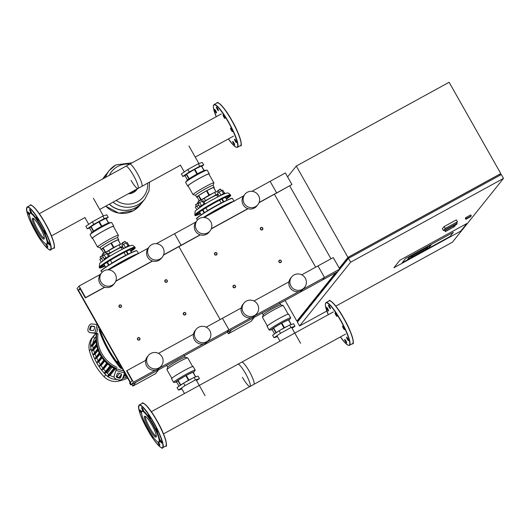 <?xml version="1.0" encoding="UTF-8"?>
<svg xmlns="http://www.w3.org/2000/svg" width="530" height="530" viewBox="0 0 530 530"><rect width="100%" height="100%" fill="white"/><g stroke="black" fill="none" stroke-linecap="round" stroke-linejoin="round"><path stroke-width="0.79" d="M465.837 219.314L466.506 218.473L471.283 215.856L470.613 216.697L465.837 219.314L465.294 218.353L465.963 217.512L470.739 214.895L471.283 215.856M465.963 217.512L466.506 218.473M449.97 236.546L453.349 232.332L405.589 258.514L402.21 262.728L449.97 236.546L402.21 262.728L405.589 258.514L453.349 232.332L449.97 236.546M466.811 223.547L460.762 231.1L393.896 267.756L399.945 260.197L466.811 223.547L460.762 231.1L393.896 267.756L399.945 260.197L466.811 223.547M426.392 248.861L427.882 246.993L412.221 255.579L410.73 257.447L426.392 248.861L410.73 257.447L412.221 255.579L427.882 246.993L426.392 248.861M431.022 245.092L428.989 247.623L407.59 259.356L409.624 256.818L431.022 245.092L409.624 256.818L407.59 259.356L428.989 247.623L431.022 245.092M326.838 311.037L299.582 325.976L350.668 262.171L503.5 178.398L452.415 242.197L335.821 306.108M503.5 178.398L501.327 174.549L348.488 258.329L297.403 322.127L299.582 325.976M348.488 258.329L350.668 262.171M339.492 268.597L348.767 257.01L499.691 174.284L500.194 175.172M348.767 257.01L349.27 257.898M336.557 272.261L297.953 320.478L298.271 321.048M339.266 268.2L347.945 257.368L296.283 166.049L449.115 82.276L500.784 173.588L499.916 174.675M297.993 320.551L296.86 321.167L335.603 272.784M285.14 300.444L296.86 321.167M296.283 166.049L287.604 176.887M347.945 257.368L500.784 173.588M445.438 231.504A7.089 0.523 -29.5 0 1 445.644 231.292L454.892 226.317L445.379 231.63A7.089 0.523 -29.5 0 1 445.438 231.504M454.892 226.317L454.349 225.356L453.051 225.972L445.101 230.331L445.644 231.292M445.101 230.331A7.089 0.523 -29.5 0 1 451.792 226.158A7.089 0.523 -29.5 0 1 457.178 223.7A7.089 0.523 -29.5 0 1 457.118 223.839A7.089 0.523 -29.5 0 1 454.541 225.694M445.379 231.63L444.836 230.669A7.089 0.523 -29.5 0 1 444.836 230.669A7.089 0.523 -29.5 0 1 444.836 230.682L444.292 229.715A7.089 0.523 -29.5 0 1 444.352 229.583A7.089 0.523 -29.5 0 1 450.765 225.462A7.089 0.523 -29.5 0 1 456.628 222.739L457.178 223.7M453.051 225.972L453.594 226.933M444.504 230.093L443.491 230.656L442.404 228.735L444.12 226.582L456.35 219.884L457.436 221.805L456.655 222.779M443.491 230.656L445.207 228.503L457.436 221.805M444.12 226.582L445.207 228.503M121.377 305.558A1.332 1.305 38.7 0 0 119.19 305.353A1.332 1.305 38.7 0 0 119.084 306.81A1.332 1.305 38.7 0 0 121.264 307.016A1.332 1.305 38.7 0 0 121.377 305.558M119.303 306.671A1.106 1.086 -141.3 0 1 119.714 305.187A1.106 1.086 -141.3 0 1 121.211 305.625A1.106 1.086 -141.3 0 1 120.8 307.108A1.106 1.086 -141.3 0 1 119.303 306.671M216.896 253.194A1.332 1.305 38.7 0 0 214.71 252.995A1.332 1.305 38.7 0 0 214.604 254.453A1.332 1.305 38.7 0 0 216.79 254.652A1.332 1.305 38.7 0 0 216.896 253.194M214.822 254.314A1.106 1.086 -141.3 0 1 215.233 252.83A1.106 1.086 -141.3 0 1 216.73 253.267A1.106 1.086 -141.3 0 1 216.319 254.751A1.106 1.086 -141.3 0 1 214.822 254.314M167.222 280.423A1.332 1.305 38.7 0 0 165.042 280.218A1.332 1.305 38.7 0 0 164.929 281.682A1.332 1.305 38.7 0 0 167.116 281.88A1.332 1.305 38.7 0 0 167.222 280.423M165.148 281.543A1.106 1.086 -141.3 0 1 165.559 280.059A1.106 1.086 -141.3 0 1 167.063 280.496A1.106 1.086 -141.3 0 1 166.652 281.98A1.106 1.086 -141.3 0 1 165.148 281.543M262.748 228.066A1.332 1.305 38.7 0 0 260.561 227.86A1.332 1.305 38.7 0 0 260.455 229.318A1.332 1.305 38.7 0 0 262.635 229.523A1.332 1.305 38.7 0 0 262.748 228.066M260.674 229.179A1.106 1.086 -141.3 0 1 261.085 227.695A1.106 1.086 -141.3 0 1 262.582 228.132A1.106 1.086 -141.3 0 1 262.171 229.623A1.106 1.086 -141.3 0 1 260.674 229.179M139.867 338.239A1.332 1.305 38.7 0 0 137.681 338.034A1.332 1.305 38.7 0 0 137.575 339.492A1.332 1.305 38.7 0 0 139.754 339.697A1.332 1.305 38.7 0 0 139.867 338.239M137.787 339.352A1.106 1.086 -141.3 0 1 138.204 337.868A1.106 1.086 -141.3 0 1 139.701 338.306A1.106 1.086 -141.3 0 1 139.291 339.79A1.106 1.086 -141.3 0 1 137.787 339.352M235.386 285.875A1.332 1.305 38.7 0 0 233.2 285.677A1.332 1.305 38.7 0 0 233.094 287.134A1.332 1.305 38.7 0 0 235.28 287.333A1.332 1.305 38.7 0 0 235.386 285.875M233.313 286.995A1.106 1.086 -141.3 0 1 233.723 285.511A1.106 1.086 -141.3 0 1 235.221 285.948A1.106 1.086 -141.3 0 1 234.81 287.432A1.106 1.086 -141.3 0 1 233.313 286.995M185.712 313.104A1.332 1.305 38.7 0 0 183.532 312.899A1.332 1.305 38.7 0 0 183.42 314.363A1.332 1.305 38.7 0 0 185.606 314.562A1.332 1.305 38.7 0 0 185.712 313.104M183.638 314.224A1.106 1.086 -141.3 0 1 184.049 312.74A1.106 1.086 -141.3 0 1 185.553 313.177A1.106 1.086 -141.3 0 1 185.142 314.661A1.106 1.086 -141.3 0 1 183.638 314.224M281.238 260.747A1.332 1.305 38.7 0 0 279.052 260.541A1.332 1.305 38.7 0 0 278.946 261.999A1.332 1.305 38.7 0 0 281.125 262.204A1.332 1.305 38.7 0 0 281.238 260.747M279.164 261.86A1.106 1.086 -141.3 0 1 279.575 260.376A1.106 1.086 -141.3 0 1 281.072 260.813A1.106 1.086 -141.3 0 1 280.661 262.297A1.106 1.086 -141.3 0 1 279.164 261.86M131.427 384.7L77.042 288.585L79.063 286.061L85.588 297.595L85.317 297.933L79.878 288.32L78.4 290.168L130.605 382.441L132.083 380.6L126.65 370.987L126.915 370.649L133.441 382.183L131.427 384.7L226.946 332.343L228.967 329.826L226.946 332.343L322.472 279.979L324.486 277.462L339.77 269.088L337.749 271.605L322.472 279.979L324.486 277.462L317.96 265.927L301.729 274.825M315.681 267.18L274.434 194.272L315.681 267.18M259.004 202.725L291.911 184.5L276.362 193.211L276.627 192.88L270.101 181.346L251.929 191.303M339.77 269.088L333.244 257.553L317.96 265.927L324.486 277.462L303.12 289.175M291.911 184.5L285.385 172.965L270.101 181.346L276.627 192.88L259.104 202.486M330.965 258.799L289.718 185.891M103.913 178.285A22.81 22.379 -141.3 0 1 106.762 173.641L104.397 176.596A22.81 22.379 38.7 0 0 102.78 178.908A22.81 22.379 -141.3 0 1 104.397 176.596L104.39 176.603A22.81 22.379 38.7 0 0 102.78 178.908L104.39 176.603M105.821 206.11A22.81 22.379 38.7 0 0 140.013 205.11A22.81 22.379 -141.3 0 1 105.821 206.11M142.418 202.109A22.81 22.379 -141.3 0 1 142.378 202.155A22.81 22.379 -141.3 0 1 109.259 204.222M113.049 202.142A22.81 22.379 -141.3 0 0 138.31 204.534A22.81 22.379 -141.3 0 0 144.909 198.989A22.81 22.379 -141.3 0 1 144.902 199.002A22.81 22.379 -141.3 0 1 113.036 202.149A22.81 22.379 38.7 0 0 144.902 199.002L142.457 202.056A22.81 22.379 -141.3 0 1 109.379 204.156M105.563 177.378A22.81 22.379 -141.3 0 1 109.299 170.474L109.293 170.488A22.81 22.379 38.7 0 0 105.563 177.384A22.81 22.379 -141.3 0 1 109.293 170.488A22.81 22.379 -141.3 0 1 109.293 170.481L106.841 173.542A22.81 22.379 -141.3 0 0 103.959 178.259M109.359 175.298A20.279 19.895 -141.3 0 1 117.64 166.513A20.279 19.895 -141.3 0 1 129.592 164.207M147.684 183.161A20.279 19.895 -141.3 0 1 137.555 201.718A20.279 19.895 -141.3 0 1 116.196 200.419M44.149 238.964A11.859 2.133 61.3 0 1 44.03 239.07A11.859 2.133 61.3 0 1 36.669 230.08A11.859 2.133 61.3 0 1 32.502 218.373A11.859 2.133 61.3 0 1 32.628 218.267A11.859 2.133 61.3 0 1 39.982 227.257A11.859 2.133 61.3 0 1 44.149 238.964M44.315 238.46A11.859 2.133 61.3 0 1 37.411 229.172A11.859 2.133 61.3 0 1 33.291 218.353M29.554 213.862L29.713 213.279A17.94 3.226 61.3 0 1 29.899 212.888A17.94 3.226 61.3 0 1 31.402 213.034A17.94 3.226 61.3 0 1 37.352 219.99A17.94 3.226 61.3 0 1 44.096 231.908A17.94 3.226 61.3 0 1 47.68 241.806A17.94 3.226 61.3 0 1 47.521 244.032A17.94 3.226 61.3 0 1 46.673 244.211L46.09 244.032A17.497 3.147 61.3 0 1 35.57 230.179A17.497 3.147 61.3 0 1 29.554 213.862A17.497 3.147 61.3 0 1 29.733 213.484A17.497 3.147 61.3 0 1 40.452 226.019A17.497 3.147 61.3 0 1 46.918 243.853A17.497 3.147 61.3 0 1 46.09 244.032M48.919 242.985A1.994 0.358 61.3 0 1 49.635 245.032A1.994 0.358 61.3 0 1 48.435 243.588A1.994 0.358 61.3 0 1 47.68 241.806A1.994 0.358 61.3 0 1 47.72 241.541A1.994 0.358 61.3 0 1 48.919 242.985M46.223 244.072A1.994 0.358 61.3 0 1 47.693 246.609A1.994 0.358 61.3 0 1 47.786 247.351A1.994 0.358 61.3 0 1 46.938 246.483A1.994 0.358 61.3 0 1 45.964 244.588A1.994 0.358 61.3 0 1 45.825 243.926M41.141 239.05A1.994 0.358 61.3 0 1 41.201 239.6A1.994 0.358 61.3 0 1 41.181 239.62A1.994 0.358 61.3 0 1 40.061 238.321A1.994 0.358 61.3 0 1 39.213 236.267M33.589 226.37A1.994 0.358 61.3 0 1 33.251 226.065A1.994 0.358 61.3 0 1 32.098 224.183A1.994 0.358 61.3 0 1 31.773 222.885A1.994 0.358 61.3 0 1 32.032 223.011M29.528 215.332A1.994 0.358 61.3 0 1 28.501 213.935A1.994 0.358 61.3 0 1 27.785 211.881A1.994 0.358 61.3 0 1 28.984 213.332A1.994 0.358 61.3 0 1 29.481 214.339M29.726 210.311A1.994 0.358 61.3 0 1 29.634 209.569A1.994 0.358 61.3 0 1 30.482 210.43A1.994 0.358 61.3 0 1 31.455 212.325A1.994 0.358 61.3 0 1 31.548 213.067A1.994 0.358 61.3 0 1 31.402 213.034A1.994 0.358 61.3 0 1 29.726 210.311M36.219 217.313A1.994 0.358 61.3 0 1 36.239 217.3A1.994 0.358 61.3 0 1 37.478 218.81A1.994 0.358 61.3 0 1 38.18 220.778A1.994 0.358 61.3 0 1 38.16 220.791A1.994 0.358 61.3 0 1 37.352 219.99A1.994 0.358 61.3 0 1 36.219 217.313M44.169 230.848A1.994 0.358 61.3 0 1 45.322 232.736A1.994 0.358 61.3 0 1 45.653 234.035A1.994 0.358 61.3 0 1 45.216 233.723A1.994 0.358 61.3 0 1 44.096 231.908A1.994 0.358 61.3 0 1 43.732 230.537A1.994 0.358 61.3 0 1 44.169 230.848M156.178 436.972A11.859 2.133 -118.7 0 0 152.011 425.265A11.859 2.133 -118.7 0 0 144.657 416.275A11.859 2.133 -118.7 0 0 144.531 416.381A11.859 2.133 -118.7 0 0 148.698 428.088A11.859 2.133 -118.7 0 0 156.059 437.078A11.859 2.133 -118.7 0 0 156.178 436.972M158.119 442.033L158.695 442.219A17.94 3.226 -118.7 0 0 159.55 442.04A17.94 3.226 -118.7 0 0 159.709 439.814L159.709 439.814A1.994 0.358 -118.7 0 0 161.226 442.729A1.994 0.358 -118.7 0 0 161.663 443.04A1.994 0.358 -118.7 0 0 161.332 441.742A1.994 0.358 -118.7 0 0 160.186 439.86A1.994 0.358 -118.7 0 0 159.749 439.549A1.994 0.358 -118.7 0 0 159.709 439.814L159.709 439.814A17.94 3.226 -118.7 0 0 156.118 429.909A1.994 0.358 -118.7 0 0 157.675 432.043A1.994 0.358 -118.7 0 0 157.695 432.023A1.994 0.358 -118.7 0 0 156.999 430.055A1.994 0.358 -118.7 0 0 155.76 428.545A1.994 0.358 -118.7 0 0 155.74 428.565A1.994 0.358 -118.7 0 0 156.118 429.909A17.94 3.226 -118.7 0 0 149.38 417.998A1.994 0.358 -118.7 0 0 150.182 418.799A1.994 0.358 -118.7 0 0 150.089 418.064A1.994 0.358 -118.7 0 0 149.115 416.169A1.994 0.358 -118.7 0 0 148.268 415.308A1.994 0.358 -118.7 0 0 148.36 416.043A1.994 0.358 -118.7 0 0 149.38 417.998A17.94 3.226 -118.7 0 0 143.431 411.042A1.994 0.358 -118.7 0 0 143.577 411.075A1.994 0.358 -118.7 0 0 142.861 409.021A1.994 0.358 -118.7 0 0 141.662 407.577A1.994 0.358 -118.7 0 0 142.378 409.63A1.994 0.358 -118.7 0 0 143.431 411.042A17.94 3.226 -118.7 0 0 141.927 410.896A17.94 3.226 -118.7 0 0 141.742 411.287L141.583 411.87A17.497 3.147 -118.7 0 0 147.598 428.187A17.497 3.147 -118.7 0 0 158.119 442.033A17.497 3.147 -118.7 0 0 158.947 441.861A17.497 3.147 -118.7 0 0 152.481 424.02A17.497 3.147 -118.7 0 0 141.762 411.492A17.497 3.147 -118.7 0 0 141.583 411.87M141.51 412.347A1.994 0.358 -118.7 0 0 140.245 410.2A1.994 0.358 -118.7 0 0 139.807 409.889A1.994 0.358 -118.7 0 0 140.139 411.194A1.994 0.358 -118.7 0 0 141.291 413.075A1.994 0.358 -118.7 0 0 141.556 413.34M144.061 421.019A1.994 0.358 -118.7 0 0 143.796 420.893A1.994 0.358 -118.7 0 0 143.776 420.906A1.994 0.358 -118.7 0 0 144.365 422.675A1.994 0.358 -118.7 0 0 145.618 424.378M151.242 434.275A1.994 0.358 -118.7 0 0 151.381 434.872A1.994 0.358 -118.7 0 0 152.362 436.766A1.994 0.358 -118.7 0 0 153.203 437.628A1.994 0.358 -118.7 0 0 153.17 437.058M157.854 441.934A1.994 0.358 -118.7 0 0 158.616 443.908A1.994 0.358 -118.7 0 0 159.815 445.352A1.994 0.358 -118.7 0 0 159.099 443.305A1.994 0.358 -118.7 0 0 158.251 442.08M145.319 416.361A11.859 2.133 -118.7 0 0 149.44 427.18A11.859 2.133 -118.7 0 0 156.343 436.468M235.764 140.569A1.994 0.358 -118.7 0 0 234.565 139.125A1.994 0.358 -118.7 0 0 235.28 141.172A1.994 0.358 -118.7 0 0 236.479 142.616A1.994 0.358 -118.7 0 0 235.764 140.569M234.532 144.193A1.994 0.358 -118.7 0 0 233.551 142.298A1.994 0.358 -118.7 0 0 232.71 141.437A1.994 0.358 -118.7 0 0 232.802 142.172A1.994 0.358 -118.7 0 0 233.783 144.067A1.994 0.358 -118.7 0 0 234.624 144.935A1.994 0.358 -118.7 0 0 234.532 144.193M215.339 111.519A1.994 0.358 -118.7 0 0 216.538 112.963A1.994 0.358 -118.7 0 0 215.823 110.916A1.994 0.358 -118.7 0 0 214.623 109.465A1.994 0.358 -118.7 0 0 215.339 111.519M216.571 107.895A1.994 0.358 -118.7 0 0 217.545 109.789A1.994 0.358 -118.7 0 0 218.393 110.651A1.994 0.358 -118.7 0 0 218.294 109.909A1.994 0.358 -118.7 0 0 217.32 108.014A1.994 0.358 -118.7 0 0 216.472 107.153A1.994 0.358 -118.7 0 0 216.571 107.895M223.064 114.897A1.994 0.358 -118.7 0 0 223.759 116.865A1.994 0.358 -118.7 0 0 224.998 118.376A1.994 0.358 -118.7 0 0 225.018 118.362A1.994 0.358 -118.7 0 0 224.316 116.395A1.994 0.358 -118.7 0 0 223.084 114.884A1.994 0.358 -118.7 0 0 223.064 114.897M231.014 128.432A1.994 0.358 -118.7 0 0 230.577 128.121A1.994 0.358 -118.7 0 0 230.901 129.426A1.994 0.358 -118.7 0 0 232.054 131.307A1.994 0.358 -118.7 0 0 232.491 131.619A1.994 0.358 -118.7 0 0 232.16 130.32A1.994 0.358 -118.7 0 0 231.014 128.432M99.713 209.456L141.841 186.361A12.66 2.279 -118.7 0 0 137.297 173.343A12.66 2.279 -118.7 0 0 129.678 164.161L39.313 213.696M125.723 166.367A12.66 2.279 61.3 0 1 125.855 166.254A12.66 2.279 61.3 0 1 133.474 175.437A12.66 2.279 61.3 0 1 138.025 188.455A12.66 2.279 61.3 0 1 131.036 180.372M129.062 245.224L123.437 248.669M129.015 246.112L125.689 247.57M122.185 243.25L125.219 241.534M124.921 241.448L122.231 242.932L122.967 244.694M131.089 257.54L129.346 258.501M130.956 257.308L133.739 256.089M133.606 255.857L134.64 255.599M128.77 245.218L127.233 242.501L123.583 244.27L121.94 245.403L123.516 248.192M127.829 245.648L126.233 242.819M125.186 247.099L123.583 244.27M128.048 246.536L126.961 246.98M107.232 257.799L105.576 258.872M109.657 255.857L103.926 258.998L104.35 259.64M108.716 256.878L104.231 259.64M102.787 253.883L105.821 252.167M105.523 252.081L102.84 253.578M111.691 268.173L109.948 269.134M111.558 267.941L114.341 266.723M114.202 266.491L115.242 266.232M109.372 255.851L107.828 253.135L104.185 254.903L102.535 256.036L104.118 258.825M108.431 256.281L106.828 253.453M105.781 257.732L104.185 254.903M100.057 257.295L102.509 255.771M102.409 255.599L100.104 256.977L100.839 258.739M103.264 257.322L99.806 259.442L101.19 261.893M102.8 260.7L101.455 258.315M111.996 263.026A13.29 0.974 -29.5 0 1 127.326 254.579M116.759 265.397L127.518 259.501M104.986 266.073A20.485 1.504 -29.5 0 1 99.58 267.941A20.485 1.504 -29.5 0 1 119.899 254.744A20.485 1.504 -29.5 0 1 135.243 247.768A20.485 1.504 -29.5 0 1 130.857 251.439M127.882 253.373A20.485 1.504 -29.5 0 1 127.445 253.645M108.61 264.238A19.822 1.458 -29.5 0 1 108.153 264.463M104.953 266.007A19.822 1.458 -29.5 0 1 100.163 267.617A19.822 1.458 -29.5 0 1 119.82 254.85A19.822 1.458 -29.5 0 1 134.666 248.093A19.822 1.458 -29.5 0 1 130.817 251.372M128.233 246.463L128.386 246.364C133.48 244.522 132.613 245.423 134.918 247.192A20.485 1.504 -29.5 0 0 119.575 254.168A20.485 1.504 -29.5 0 0 99.415 266.961A20.485 1.504 -29.5 0 0 99.256 267.365L99.686 263.317L107.292 257.752M128.359 246.377L126.438 247.238M127.849 253.32A19.822 1.458 -29.5 0 1 127.419 253.592M108.637 264.284A20.485 1.504 -29.5 0 1 108.18 264.516M108.484 254.287A8.427 0.616 -29.5 0 1 116.428 249.637A8.427 0.616 -29.5 0 1 121.264 247.55L122.245 249.279M116.54 246.106A8.427 0.616 150.5 0 0 110.114 249.623M122.582 246.549L120.449 247.238L119.038 244.734L105.92 252.287M120.449 247.238L109.968 252.976L108.557 250.478M102.986 254.301L102.038 254.95L102.621 255.977M109.968 252.976L108.365 254.075M121.496 247.954L122.854 247.026M122.384 243.654L119.038 244.734M104.874 218.883A8.427 0.616 150.5 0 0 98.335 222.01A8.427 0.616 150.5 0 0 90.955 226.588M90.716 226.787A8.427 0.616 150.5 0 0 90.458 227.045A8.427 0.616 150.5 0 0 90.385 227.198M106.245 218.658L108.206 217.313L106.788 214.816L102.827 216.094L104.244 218.592L93.764 224.336L87.251 228.801L89.749 227.999M102.827 216.094L92.353 221.838L93.764 224.336M92.353 221.838L85.834 226.303L87.251 228.801M108.206 217.313L104.244 218.592M105.178 252.167L102.847 248.047A10.077 0.742 150.5 0 0 101.137 249.55A10.077 0.742 150.5 0 0 101.68 249.504L103.655 252.989M109.339 250.054L113.4 247.609L110.896 243.19A10.077 0.742 150.5 0 0 103.138 247.848L105.51 252.048M113.4 247.609A10.077 0.742 -29.5 0 1 113.632 247.483A10.077 0.742 -29.5 0 1 113.864 247.358L117.316 245.675M101.137 249.55L100.051 247.629A10.077 0.742 -29.5 0 1 110.041 241.137A10.077 0.742 -29.5 0 1 117.594 237.705L118.68 239.626A10.077 0.742 150.5 0 0 118.13 239.673L120.495 244.264M100.104 247.662L97.606 247.06A11.958 0.875 -29.5 0 1 97.54 247.02A11.958 0.875 -29.5 0 1 109.405 239.315A11.958 0.875 -29.5 0 1 118.362 235.24A11.958 0.875 -29.5 0 1 118.362 235.32L117.594 237.771M92.657 238.387A12.402 0.908 -29.5 0 1 92.154 238.394A12.402 0.908 -29.5 0 1 104.45 230.404A12.402 0.908 -29.5 0 1 113.745 226.177A12.402 0.908 -29.5 0 1 113.473 226.608M113.745 226.177L111.678 222.527A12.402 0.908 150.5 0 0 111.452 222.481A12.402 0.908 150.5 0 0 102.389 226.754A12.402 0.908 150.5 0 0 90.16 234.525A12.402 0.908 150.5 0 0 90.087 234.744L92.154 238.394M90.16 234.525L91.451 232.809A10.408 0.762 -29.5 0 1 101.707 226.284A10.408 0.762 -29.5 0 1 109.319 222.699L111.452 222.481M97.54 247.02L92.538 238.175A11.958 0.875 -29.5 0 1 104.397 230.47A11.958 0.875 -29.5 0 1 113.354 226.396L118.362 235.24M108.637 222.885L106.06 218.333A10.077 0.742 150.5 0 0 105.881 218.393L99.289 221.593A10.077 0.742 150.5 0 0 98.825 221.851L91.067 226.515A10.077 0.742 150.5 0 0 90.776 226.714L89.61 228.165L91.962 232.319M90.776 226.714L93.366 231.292M93.658 231.093L91.067 226.515M98.825 221.851L101.422 226.442M101.892 226.191L99.289 221.593M105.881 218.393L108.465 222.951M102.847 248.047L101.68 249.504M106.643 253.559L105.834 252.134L108.067 250.816M110.896 243.19L103.138 247.848M119.687 244.529L120.456 244.151L117.958 239.732L111.366 242.932L113.864 247.358M117.958 239.732A10.077 0.742 150.5 0 0 111.366 242.932M118.356 240.07A10.077 0.742 150.5 0 0 118.68 239.626M224.581 192.867L218.963 196.312M224.535 193.755L221.209 195.212M217.711 190.893L220.745 189.177M220.44 189.091L217.757 190.588M226.615 205.183L224.866 206.137M226.482 204.944L229.258 203.732M229.126 203.494L230.166 203.235M224.289 192.86L222.752 190.137L219.102 191.913L217.459 193.039L219.036 195.835M223.349 193.284L221.752 190.462M220.705 194.742L219.102 191.913M223.567 194.172L222.481 194.623M202.751 205.435L201.102 206.514M205.183 203.5L199.452 206.64L199.87 207.283M204.242 204.514L199.75 207.283M198.306 201.526L201.34 199.81M201.042 199.724L198.359 201.221M207.21 215.816L205.468 216.77M207.078 215.577L209.86 214.365M209.728 214.127L210.761 213.868M204.891 203.494L203.354 200.771L199.704 202.546L198.061 203.672L199.638 206.468M203.951 203.917L202.354 201.095M201.307 205.375L199.704 202.546M195.577 204.938L198.028 203.407M197.928 203.235L195.63 204.633M198.79 204.964L195.331 207.084L196.716 209.535M198.326 208.336L196.974 205.958M207.515 210.668A13.29 0.974 -29.5 0 1 222.845 202.215M212.278 213.04L223.044 207.137M200.512 213.709A20.485 1.504 -29.5 0 1 195.106 215.584A20.485 1.504 -29.5 0 1 215.419 202.387A20.485 1.504 -29.5 0 1 230.762 195.404A20.485 1.504 -29.5 0 1 226.376 199.075M223.402 201.009A20.485 1.504 -29.5 0 1 222.964 201.287M204.13 211.874A19.822 1.458 -29.5 0 1 203.672 212.106M200.472 213.65A19.822 1.458 -29.5 0 1 195.683 215.253A19.822 1.458 -29.5 0 1 215.339 202.486A19.822 1.458 -29.5 0 1 230.186 195.736A19.822 1.458 -29.5 0 1 226.343 199.015M223.759 194.106L221.964 194.881M202.811 205.395L195.212 210.96L194.775 215.008A20.485 1.504 -29.5 0 1 194.934 214.604A20.485 1.504 -29.5 0 1 215.094 201.811A20.485 1.504 -29.5 0 1 230.437 194.828L230.762 195.404M223.375 200.963A19.822 1.458 -29.5 0 1 222.938 201.234M204.163 211.927A20.485 1.504 -29.5 0 1 203.706 212.159M204.004 201.923A8.427 0.616 -29.5 0 1 211.947 197.273A8.427 0.616 -29.5 0 1 216.79 195.192L217.764 196.922M212.06 193.742A8.427 0.616 150.5 0 0 205.64 197.266M218.108 194.185L215.968 194.874L214.557 192.377L201.44 199.929M215.968 194.874L205.494 200.618L204.077 198.121M198.511 201.937L197.564 202.586L198.147 203.619M205.494 200.618L203.891 201.718M217.015 195.596L218.38 194.662M217.903 191.297L214.557 192.377M200.393 166.519A8.427 0.616 150.5 0 0 193.854 169.653A8.427 0.616 150.5 0 0 186.474 174.231M186.242 174.423A8.427 0.616 150.5 0 0 185.977 174.681A8.427 0.616 150.5 0 0 185.911 174.84M201.764 166.301L203.725 164.956L202.314 162.458L198.352 163.73L199.764 166.234L189.283 171.978L182.77 176.444L185.268 175.635M198.352 163.73L187.872 169.474L189.283 171.978M187.872 169.474L181.353 173.946L182.77 176.444M203.725 164.956L199.764 166.234M200.698 199.81L198.372 195.689A10.077 0.742 150.5 0 0 196.656 197.193A10.077 0.742 150.5 0 0 197.206 197.147L199.174 200.631M204.858 197.69L208.919 195.252L206.422 190.827A10.077 0.742 150.5 0 0 198.664 195.49L201.347 199.77M208.919 195.252A10.077 0.742 -29.5 0 1 209.158 195.126A10.077 0.742 -29.5 0 1 209.39 194.994L212.835 193.317M196.656 197.193L195.57 195.272A10.077 0.742 -29.5 0 1 205.567 188.779A10.077 0.742 -29.5 0 1 213.113 185.348L214.2 187.269A10.077 0.742 150.5 0 0 213.656 187.315L216.021 191.906M195.63 195.305L193.132 194.702A11.958 0.875 -29.5 0 1 193.066 194.656A11.958 0.875 -29.5 0 1 204.924 186.957A11.958 0.875 -29.5 0 1 213.881 182.883A11.958 0.875 -29.5 0 1 213.881 182.956L213.113 185.407M188.177 186.023A12.402 0.908 -29.5 0 1 187.673 186.03A12.402 0.908 -29.5 0 1 199.976 178.047A12.402 0.908 -29.5 0 1 209.264 173.82A12.402 0.908 -29.5 0 1 208.999 174.244M209.264 173.82L207.197 170.163A12.402 0.908 150.5 0 0 206.972 170.117A12.402 0.908 150.5 0 0 197.909 174.39A12.402 0.908 150.5 0 0 185.685 182.168A12.402 0.908 150.5 0 0 185.606 182.38L187.673 186.03M185.685 182.168L186.971 180.452A10.408 0.762 -29.5 0 1 197.233 173.926A10.408 0.762 -29.5 0 1 204.838 170.342L206.972 170.117M193.066 194.656L188.057 185.818A11.958 0.875 -29.5 0 1 199.923 178.113A11.958 0.875 -29.5 0 1 208.88 174.039L213.881 182.877M204.156 170.527L201.579 165.976A10.077 0.742 150.5 0 0 201.407 166.029L194.815 169.236A10.077 0.742 150.5 0 0 194.344 169.494L186.586 174.151A10.077 0.742 150.5 0 0 186.302 174.35L185.129 175.808L187.481 179.961M186.302 174.35L188.892 178.935M189.184 178.736L186.586 174.151M194.344 169.494L196.948 174.085M197.412 173.827L194.815 169.236M201.407 166.029L203.984 170.594M198.372 195.689L197.206 197.147M202.162 201.201L201.354 199.777L203.593 198.452M206.422 190.827L198.664 195.49M215.206 192.165L215.982 191.794L213.477 187.368L206.885 190.575L209.39 194.994M213.477 187.368A10.077 0.742 150.5 0 0 206.885 190.575M213.881 187.713A10.077 0.742 150.5 0 0 214.2 187.269M185.162 382.269A8.427 0.616 -29.5 0 1 191.588 378.751M181.923 388.987L178.504 390.093L185.016 385.621L183.605 383.124L194.079 377.38L198.041 376.108L199.459 378.606L196.544 380.6M185.016 385.621L195.497 379.884L194.079 377.38M195.497 379.884L199.459 378.606M178.504 390.093L177.086 387.596L183.605 383.124M192.754 366.733L187.752 357.889A11.958 0.875 150.5 0 0 187.686 357.849L185.189 357.24A10.077 0.742 150.5 0 0 177.696 360.711A10.077 0.742 150.5 0 0 167.699 367.138L166.93 369.589A11.958 0.875 150.5 0 0 166.93 369.668L171.939 378.513M187.686 357.849A11.958 0.875 150.5 0 0 178.796 361.964A11.958 0.875 150.5 0 0 166.93 369.589M195.206 370.165L193.139 366.515A12.402 0.908 150.5 0 0 183.85 370.742A12.402 0.908 150.5 0 0 171.548 378.731L173.615 382.382A12.402 0.908 -29.5 0 1 185.917 374.392A12.402 0.908 -29.5 0 1 195.206 370.165A12.402 0.908 -29.5 0 1 195.133 370.384L193.841 372.1A10.408 0.762 150.5 0 0 186.109 375.465A10.408 0.762 150.5 0 0 175.973 382.209A10.408 0.762 150.5 0 0 176.656 382.017M175.973 382.209L173.84 382.428A12.402 0.908 -29.5 0 1 173.615 382.382M184.387 382.7L188.448 380.255A10.077 0.742 -29.5 0 1 188.912 380.003L192.364 378.321M194.735 377.175L195.504 376.797A10.077 0.742 -29.5 0 1 195.683 376.737L195.544 376.909M180.034 385.575L180.399 385.118A10.077 0.742 -29.5 0 1 180.69 384.919L183.115 383.462M195.683 376.737L193.072 372.126A10.077 0.742 150.5 0 0 192.894 372.179L195.504 376.797M192.894 372.179L186.302 375.386A10.077 0.742 150.5 0 0 185.838 375.644L188.448 380.255M188.912 380.003L186.302 375.386M179.047 386.251L176.623 381.958L177.788 380.5L180.399 385.118M180.69 384.919L178.08 380.301A10.077 0.742 150.5 0 0 177.788 380.5M193.331 372.583A10.408 0.762 150.5 0 0 193.841 372.1M185.838 375.644L178.08 380.301M280.681 329.912A8.427 0.616 -29.5 0 1 287.108 326.387M277.442 336.63L274.023 337.729L280.542 333.264L279.125 330.766L289.605 325.022L293.567 323.744L294.978 326.241L292.063 328.242M280.542 333.264L291.016 327.52L289.605 325.022M291.016 327.52L294.978 326.241M274.023 337.729L272.612 335.232L279.125 330.766M288.274 314.369L283.272 305.532A11.958 0.875 150.5 0 0 283.206 305.485L280.708 304.882A10.077 0.742 150.5 0 0 273.215 308.354A10.077 0.742 150.5 0 0 263.224 314.78L262.456 317.231A11.958 0.875 150.5 0 0 262.456 317.304L267.458 326.149M283.206 305.485A11.958 0.875 150.5 0 0 274.315 309.606A11.958 0.875 150.5 0 0 262.449 317.231M290.725 317.808L288.665 314.151A12.402 0.908 150.5 0 0 279.37 318.378A12.402 0.908 150.5 0 0 267.074 326.367L269.141 330.024A12.402 0.908 -29.5 0 1 281.437 322.035A12.402 0.908 -29.5 0 1 290.725 317.808A12.402 0.908 -29.5 0 1 290.652 318.02L289.367 319.736A10.408 0.762 150.5 0 0 281.635 323.101A10.408 0.762 150.5 0 0 271.499 329.845A10.408 0.762 150.5 0 0 272.175 329.66M271.499 329.845L269.359 330.071A12.402 0.908 -29.5 0 1 269.141 330.018M279.906 330.336L283.967 327.898A10.077 0.742 -29.5 0 1 284.438 327.639L287.883 325.963M290.255 324.81L291.03 324.44A10.077 0.742 -29.5 0 1 291.202 324.38L291.069 324.552M275.554 333.211L275.918 332.754A10.077 0.742 -29.5 0 1 276.209 332.555L278.641 331.098M291.202 324.38L288.592 319.769A10.077 0.742 150.5 0 0 288.419 319.822L291.03 324.44M288.419 319.822L281.827 323.028A10.077 0.742 150.5 0 0 281.357 323.28L283.967 327.898M284.438 327.639L281.827 323.028M274.573 333.887L272.142 329.6L273.308 328.143L275.918 332.754M276.209 332.555L273.599 327.944A10.077 0.742 150.5 0 0 273.308 328.143M288.857 320.226A10.408 0.762 150.5 0 0 289.367 319.736M281.357 323.28L273.599 327.944M329.216 307.214A1.994 0.358 61.3 0 1 328.501 305.161A1.994 0.358 61.3 0 1 329.7 306.605A1.994 0.358 61.3 0 1 330.415 308.659A1.994 0.358 61.3 0 1 329.216 307.214M328.13 310.659A1.994 0.358 61.3 0 1 326.977 308.778A1.994 0.358 61.3 0 1 326.652 307.473A1.994 0.358 61.3 0 1 327.089 307.784A1.994 0.358 61.3 0 1 328.236 309.672A1.994 0.358 61.3 0 1 328.567 310.971A1.994 0.358 61.3 0 1 328.13 310.659M345.938 340.889A1.994 0.358 61.3 0 1 346.653 342.936A1.994 0.358 61.3 0 1 345.454 341.492A1.994 0.358 61.3 0 1 344.738 339.445A1.994 0.358 61.3 0 1 345.938 340.889M347.024 337.444A1.994 0.358 61.3 0 1 348.177 339.326A1.994 0.358 61.3 0 1 348.508 340.624A1.994 0.358 61.3 0 1 348.071 340.313A1.994 0.358 61.3 0 1 346.918 338.431A1.994 0.358 61.3 0 1 346.587 337.133A1.994 0.358 61.3 0 1 347.024 337.444M342.579 326.149A1.994 0.358 61.3 0 1 342.599 326.129A1.994 0.358 61.3 0 1 343.837 327.639A1.994 0.358 61.3 0 1 344.54 329.607A1.994 0.358 61.3 0 1 344.52 329.627A1.994 0.358 61.3 0 1 343.281 328.116A1.994 0.358 61.3 0 1 342.579 326.149M335.205 313.627A1.994 0.358 61.3 0 1 335.112 312.892A1.994 0.358 61.3 0 1 335.954 313.753A1.994 0.358 61.3 0 1 336.928 315.648A1.994 0.358 61.3 0 1 337.027 316.383A1.994 0.358 61.3 0 1 336.179 315.522A1.994 0.358 61.3 0 1 335.205 313.627M151.335 411.704L241.706 362.169A12.66 2.279 61.3 0 1 249.325 371.351A12.66 2.279 61.3 0 1 253.87 384.369L163.505 433.904M242.429 377.281A12.66 2.279 -118.7 0 0 250.047 386.463A12.66 2.279 -118.7 0 0 250.18 386.35A12.66 2.279 -118.7 0 0 245.503 373.445A12.66 2.279 -118.7 0 0 237.884 364.262L333.403 311.905M96.785 333.602L90.319 332.681L94.877 332.959A2.213 0.397 15.5 0 1 96.453 333.297L97.99 333.748L96.785 333.602A33.218 32.588 38.7 0 0 116.573 368.582L114.235 375.77L116.573 368.582M96.573 333.542A33.218 32.588 38.7 0 0 116.461 368.986A33.218 32.588 -141.3 0 1 96.573 333.542M118.667 373.107L120.787 373.729A1.106 0.908 10.1 0 1 121.549 374.895L120.595 377.632A1.106 0.908 10.1 0 1 119.237 378.182L117.117 377.559A1.106 0.908 10.1 0 1 116.355 376.393L117.309 373.657A1.106 0.908 10.1 0 1 118.667 373.107M116.434 376.154A1.106 0.908 -169.9 0 0 117.223 376.936L119.343 377.559A1.106 0.908 -169.9 0 0 120.707 377.002L121.575 374.511M94.645 327.507L94.062 329.607A1.106 0.828 117.3 0 1 92.922 330.561L90.246 330.243A1.106 0.828 117.3 0 1 89.689 329.09L90.272 326.99A1.106 0.828 117.3 0 1 91.412 326.043L94.088 326.361A1.106 0.828 117.3 0 1 94.645 327.507M94.565 326.679L92.061 326.381A1.106 0.828 -62.7 0 0 90.928 327.328L90.345 329.428A1.106 0.828 -62.7 0 0 90.418 330.263M114.235 375.77A3.319 2.723 10.1 0 0 114.142 376.121A3.319 2.723 10.1 0 0 116.514 379.281L118.634 379.904A3.319 2.723 10.1 0 0 122.715 378.248L124.643 372.716M114.347 375.147A3.319 2.723 -169.9 0 0 114.255 375.498L114.142 376.121M97.414 324.585A2.213 0.397 -164.5 0 0 97.202 324.559L91.988 323.943A3.319 2.484 117.3 0 0 88.583 326.791L88 328.892A3.319 2.484 117.3 0 0 89.014 332.144A3.319 2.484 117.3 0 0 89.663 332.343M89.014 332.144L89.669 332.482A3.319 2.484 -62.7 0 0 90.319 332.681M117.004 367.356A32.111 31.502 -141.3 0 1 97.99 333.748M116.348 369.39A33.218 32.588 -141.3 0 1 96.367 333.476M130.095 382.349L129.585 382.978L130.672 384.899L131.334 384.542M131.182 384.27L130.672 384.899M136.005 382.19L132.851 386.132L131.897 384.442M158.702 369.748L155.548 373.69L132.851 386.132M126.942 376.777L126.1 377.102L125.14 375.399L125.736 374.65M120.807 376.717A55.524 54.464 -141.3 0 1 120.052 376.909M116.858 376.764L119.575 373.372M108.816 374.597A13.23 12.978 -141.3 0 1 107.272 373.233A55.524 54.464 -141.3 0 1 106.537 372.464L104.794 373.418L104.377 372.921L110.048 365.839M115.301 368.913L110.074 375.439L107.742 376.505L107.669 376.028L113.917 368.231M114.169 377.022A13.23 12.978 -141.3 0 1 110.074 375.439M127.087 377.035A57.737 56.637 -141.3 0 1 126.504 377.254A57.737 56.637 -141.3 0 1 122.602 378.513M117.216 379.487A15.45 15.151 -141.3 0 1 105.709 374.743A57.737 56.637 -141.3 0 1 104.39 373.345A57.737 56.637 -141.3 0 1 101.535 369.966L106.696 363.11M96.016 336.643L94.499 338.531L93.373 336.537L95.685 333.317M96.069 341.452L92.77 345.58L91.1 346.494L90.61 346.223A15.45 15.151 -141.3 0 1 94.3 335.053M92.876 343.248A13.23 12.978 -141.3 0 1 94.499 338.531M96.798 346.077L93.651 350.012L92.054 350.886L91.571 350.688A57.737 56.637 -141.3 0 1 91.061 348.853A15.45 15.151 -141.3 0 1 90.61 346.223L95.963 339.399M98.103 350.356L95.055 354.159L92.989 354.861A57.737 56.637 -141.3 0 1 91.571 350.688L96.453 344.367M99.872 354.259L96.765 358.141L94.698 358.87L99.209 352.94M102.078 357.829L98.766 361.964L96.692 362.725A57.737 56.637 -141.3 0 1 94.698 358.87A57.737 56.637 -141.3 0 1 92.989 354.861L97.58 348.873M93.207 348.422A55.524 54.464 -141.3 0 1 93.187 348.336A13.23 12.978 -141.3 0 1 92.77 345.58M94.519 352.688A55.524 54.464 -141.3 0 1 93.651 350.012M96.135 356.776A55.524 54.464 -141.3 0 1 95.055 354.159M98.057 360.692A55.524 54.464 -141.3 0 1 96.765 358.141M100.269 364.435A55.524 54.464 -141.3 0 1 98.766 361.964M104.695 361.089L101.058 365.627L98.971 366.422A57.737 56.637 -141.3 0 1 96.692 362.725L101.283 356.657M102.774 368.012A55.524 54.464 -141.3 0 1 101.058 365.627M107.729 364.024L103.648 369.125L101.535 369.966A57.737 56.637 -141.3 0 1 98.971 366.422L103.781 360.042M105.576 371.417A55.524 54.464 -141.3 0 1 103.648 369.125M111.207 366.627L106.537 372.464M127.717 378.142A57.737 56.637 -141.3 0 1 118.912 381.057A15.45 15.151 -141.3 0 1 104.112 376.737A57.737 56.637 -141.3 0 1 89.464 350.847A15.45 15.151 -141.3 0 1 92.233 337.597L93.83 335.603M231.524 329.832L228.37 333.767L227.416 332.085M254.221 317.39L251.068 321.332L228.37 333.767M117.799 360.778A111.843 109.717 38.7 0 0 118.157 361.248M117.395 361.281A111.843 109.717 38.7 0 0 118.76 363.057L118.892 362.884A111.843 109.717 -141.3 0 1 117.534 361.115L117.58 361.182M116.997 361.785A111.843 109.717 38.7 0 0 118.356 363.56L118.488 363.394A111.843 109.717 -141.3 0 1 117.13 361.619L117.176 361.685M121.257 366.733A4.432 4.346 -141.3 0 1 119.621 365.475A111.843 109.717 -141.3 0 1 100.746 332.111A4.432 4.346 -141.3 0 1 100.521 330.077M99.766 328.746L99.706 328.825A2.213 2.173 38.7 0 0 99.355 330.892A117.448 115.215 38.7 0 0 120.184 367.707A2.213 2.173 38.7 0 0 122.258 368.496M121.973 367.992A2.213 2.173 -141.3 0 1 120.588 367.204A117.448 115.215 -141.3 0 1 99.759 330.389A2.213 2.173 -141.3 0 1 99.812 328.819M209.105 339.697L208.032 341.042A8.308 8.149 -141.3 0 1 194.384 339.776A8.308 8.149 -141.3 0 1 195.06 330.66L196.14 329.315A8.308 8.149 -141.3 0 1 209.787 330.581A8.308 8.149 -141.3 0 1 209.105 339.697A8.308 8.149 -141.3 0 1 195.457 338.431A8.308 8.149 -141.3 0 1 196.14 329.315M161.345 365.879L160.265 367.217A8.308 8.149 -141.3 0 1 146.618 365.958A8.308 8.149 -141.3 0 1 147.3 356.836L148.374 355.498A8.308 8.149 -141.3 0 1 162.021 356.756A8.308 8.149 -141.3 0 1 161.345 365.879A8.308 8.149 -141.3 0 1 147.698 364.613A8.308 8.149 -141.3 0 1 148.374 355.498M162.332 257.037L161.259 258.375A8.308 8.149 -141.3 0 1 147.612 257.116A8.308 8.149 -141.3 0 1 148.294 247.994L149.367 246.649A8.308 8.149 -141.3 0 1 163.015 247.914A8.308 8.149 -141.3 0 1 162.332 257.037A8.308 8.149 -141.3 0 1 148.685 255.771A8.308 8.149 -141.3 0 1 149.367 246.649M114.573 283.212L113.499 284.557A8.308 8.149 -141.3 0 1 99.852 283.292A8.308 8.149 -141.3 0 1 100.534 274.176L101.608 272.831A8.308 8.149 -141.3 0 1 115.255 274.096A8.308 8.149 -141.3 0 1 114.573 283.212A8.308 8.149 -141.3 0 1 100.925 281.947A8.308 8.149 -141.3 0 1 101.608 272.831M195.895 222.017L174.582 233.703L181.108 245.238L180.836 245.576L181.108 245.238L174.582 233.703L156.41 243.667M148.135 248.199L108.65 269.843M100.375 274.381L79.063 286.061M200.128 234.81L163.578 254.844M152.368 260.992L115.818 281.026M104.609 287.174L85.588 297.595M200.347 234.876L163.485 255.089M152.587 261.058L115.725 281.264M104.827 287.24L85.317 297.933M80.328 289.115L78.4 290.168M220.162 319.537L178.915 246.629L220.162 319.537M241.203 308.003L222.434 318.291L228.967 329.826L222.434 318.291L206.21 327.182M193.443 334.185L158.45 353.364M145.684 360.36L126.915 370.649M251.028 317.728L207.594 341.532M203.268 343.91L159.835 367.714M155.509 370.086L133.441 382.183M304.624 287.339L303.551 288.678A8.308 8.149 -141.3 0 1 289.903 287.419A8.308 8.149 -141.3 0 1 290.586 278.296L291.659 276.958A8.308 8.149 -141.3 0 1 305.306 278.217A8.308 8.149 -141.3 0 1 304.624 287.339A8.308 8.149 -141.3 0 1 290.977 286.074A8.308 8.149 -141.3 0 1 291.659 276.958M256.865 313.515L255.791 314.86A8.308 8.149 -141.3 0 1 242.144 313.594A8.308 8.149 -141.3 0 1 242.826 304.478L243.899 303.133A8.308 8.149 -141.3 0 1 257.547 304.399A8.308 8.149 -141.3 0 1 256.865 313.515A8.308 8.149 -141.3 0 1 243.217 312.256A8.308 8.149 -141.3 0 1 243.899 303.133M257.858 204.673L256.778 206.018A8.308 8.149 -141.3 0 1 243.131 204.752A8.308 8.149 -141.3 0 1 243.813 195.636L244.893 194.291A8.308 8.149 -141.3 0 1 258.541 195.557A8.308 8.149 -141.3 0 1 257.858 204.673A8.308 8.149 -141.3 0 1 244.211 203.407A8.308 8.149 -141.3 0 1 244.893 194.291M210.099 230.855L209.019 232.2A8.308 8.149 -141.3 0 1 195.371 230.934A8.308 8.149 -141.3 0 1 196.054 221.818L197.127 220.473A8.308 8.149 -141.3 0 1 210.774 221.739A8.308 8.149 -141.3 0 1 210.099 230.855A8.308 8.149 -141.3 0 1 196.451 229.589A8.308 8.149 -141.3 0 1 197.127 220.473M243.654 195.842L204.169 217.485M247.888 208.628L211.338 228.669M248.113 208.701L211.245 228.907M288.963 281.821L253.969 301.007M298.794 291.546L255.361 315.357M105.808 206.11A22.81 22.379 38.7 0 0 133.401 210.662A22.81 22.379 38.7 0 0 140.006 205.123A22.81 22.379 38.7 0 0 140.006 205.117L133.355 210.702L118.819 213.159L105.735 206.157M132.189 162.79L115.951 164.89L109.299 170.474A22.81 22.379 -141.3 0 1 115.904 164.936M128.75 193.536A10.633 10.428 38.7 0 0 137.396 188.799L136.607 189.873L128.373 193.748M128.386 193.742A10.633 10.428 38.7 0 0 136.607 189.873M31.297 205.342A24.141 4.339 61.3 0 1 45.077 222.911A24.141 4.339 61.3 0 1 54.212 247.146M30.25 205.315A24.36 4.379 61.3 0 1 44.917 222.984A24.36 4.379 61.3 0 1 53.921 247.828A24.36 4.379 61.3 0 1 53.669 248.04L50.608 249.716A24.36 4.379 61.3 0 0 50.867 249.498A24.36 4.379 61.3 0 0 41.857 224.66A24.36 4.379 61.3 0 0 27.189 206.992L30.25 205.315C29.773 203.036 37.213 208.522 45.083 222.911C54.106 238.228 55.73 250.14 53.669 248.04M26.937 207.21A24.36 4.379 61.3 0 1 27.189 206.992C25.632 210.755 28.494 219.135 35.775 232.127C43.645 246.516 51.085 252.002 50.608 249.716M35.782 232.12A24.141 4.339 61.3 0 1 26.858 207.502A24.141 4.339 61.3 0 1 41.638 224.799A24.141 4.339 61.3 0 1 50.562 249.411A24.141 4.339 61.3 0 1 35.782 232.12M166.234 445.154A24.141 4.339 -118.7 0 0 157.105 420.919A24.141 4.339 -118.7 0 0 143.325 403.35M156.94 420.992A24.36 4.379 -118.7 0 0 142.272 403.323C141.755 401.044 149.182 406.424 157.105 420.919C166.089 436.15 167.772 448.128 165.698 446.048A24.36 4.379 -118.7 0 0 165.95 445.829A24.36 4.379 -118.7 0 0 156.94 420.992M165.698 446.048L162.637 447.724A24.36 4.379 -118.7 0 0 162.895 447.505A24.36 4.379 -118.7 0 0 153.886 422.668A24.36 4.379 -118.7 0 0 139.218 405A24.36 4.379 -118.7 0 0 138.966 405.218M138.88 405.51A24.141 4.339 -118.7 0 0 147.804 430.128A24.141 4.339 -118.7 0 0 162.591 447.419A24.141 4.339 -118.7 0 0 153.667 422.808A24.141 4.339 -118.7 0 0 138.88 405.51M216.227 116.719A24.141 4.339 61.3 0 1 215.173 104.98A24.141 4.339 61.3 0 1 228.483 122.384A24.141 4.339 61.3 0 1 237.407 146.995A24.141 4.339 61.3 0 1 228.39 138.92L233.207 144.948L235.989 147.188L237.453 147.3L240.507 145.624A24.36 4.379 61.3 0 0 240.759 145.412A24.36 4.379 61.3 0 0 231.756 120.568A24.36 4.379 61.3 0 0 217.088 102.899L214.034 104.576A24.36 4.379 61.3 0 1 228.702 122.245A24.36 4.379 61.3 0 1 237.705 147.082A24.36 4.379 61.3 0 1 237.453 147.3M218.135 102.926A24.141 4.339 61.3 0 1 231.921 120.495A24.141 4.339 61.3 0 1 241.051 144.73M213.775 104.794A24.36 4.379 61.3 0 1 214.034 104.576L213.338 105.881L213.391 107.63L216.22 116.726M137.21 254.188A20.266 1.484 150.5 0 0 123.351 260.932A20.266 1.484 150.5 0 0 108.385 269.823M107.968 269.816A20.485 1.504 -29.5 0 1 123.271 260.707A20.485 1.504 -29.5 0 1 138.184 253.658M136.68 250.756A20.266 1.484 -29.5 0 0 121.509 257.659C129.479 253.327 134.474 250.988 136.488 250.65L136.985 250.842A20.485 1.504 150.5 0 0 121.642 257.825A20.485 1.504 150.5 0 0 101.482 270.618A20.485 1.504 150.5 0 0 101.323 271.015L102.058 272.314M101.409 270.717A20.266 1.484 -29.5 0 1 121.502 257.666M100.448 267.067A19.822 1.458 150.5 0 0 104.629 265.431M107.828 263.887A19.822 1.458 150.5 0 0 108.286 263.662M127.094 253.015A19.822 1.458 150.5 0 0 127.525 252.744M130.493 250.796A19.822 1.458 150.5 0 0 134.05 248.06M232.736 201.824A20.266 1.484 150.5 0 0 218.877 208.575A20.266 1.484 150.5 0 0 203.911 217.466M203.487 217.452A20.485 1.504 -29.5 0 1 218.791 208.35A20.485 1.504 -29.5 0 1 233.703 201.294M196.928 218.353A20.266 1.484 -29.5 0 1 217.028 205.302C224.998 200.963 229.994 198.624 232.007 198.286L232.504 198.485A20.485 1.504 150.5 0 0 217.161 205.461A20.485 1.504 150.5 0 0 197.001 218.254A20.485 1.504 150.5 0 0 196.842 218.658L197.577 219.957M196.842 218.658C194.159 219.625 203.573 212.503 217.028 205.302A20.266 1.484 -29.5 0 1 232.206 198.399M195.974 214.71A19.822 1.458 150.5 0 0 200.148 213.073M203.348 211.53A19.822 1.458 150.5 0 0 203.805 211.298M222.613 200.658A19.822 1.458 150.5 0 0 223.044 200.386M226.019 198.439A19.822 1.458 150.5 0 0 229.569 195.702M353.079 342.738A24.141 4.339 -118.7 0 0 343.95 318.503C352.973 333.82 354.596 345.732 352.536 343.632L349.482 345.308L347.998 345.182L345.176 342.89L340.412 336.928A24.141 4.339 -118.7 0 0 349.787 343.546A24.141 4.339 -118.7 0 0 340.505 320.392A24.141 4.339 -118.7 0 0 325.725 303.094A24.141 4.339 -118.7 0 0 328.249 314.727L325.42 305.644L325.367 303.895L326.056 302.584A24.36 4.379 -118.7 0 0 325.804 302.802M349.482 345.308A24.36 4.379 -118.7 0 0 349.734 345.09A24.36 4.379 -118.7 0 0 340.724 320.252A24.36 4.379 -118.7 0 0 326.056 302.584L329.117 300.907A24.36 4.379 -118.7 0 1 343.784 318.576A24.36 4.379 -118.7 0 1 352.788 343.413A24.36 4.379 -118.7 0 1 352.536 343.632M329.117 300.907C328.64 298.622 336.08 304.114 343.95 318.503A24.141 4.339 -118.7 0 0 330.163 300.934M120.707 377.002L120.595 377.632M119.343 377.559L119.237 378.182M117.223 376.936L117.117 377.559M90.345 329.428L89.689 329.09M90.928 327.328L90.272 326.99M92.061 326.381L91.412 326.043M94.486 326.566L94.088 326.361M116.09 370.457L124.57 372.934M123.636 370.934L116.58 368.873M97.202 324.559L94.877 332.959M96.453 333.297L98.388 326.314M126.1 377.102L126.703 376.353M123.185 376.896L125.424 374.1M119.025 377.466L121.529 374.339M107.272 373.233L112.102 367.197M93.373 336.537L95.917 333.363M92.054 350.886L96.612 345.196M91.1 346.494L95.996 340.379M95.161 359.022L99.521 353.576M93.459 355.034L97.818 349.588M93.187 348.336L96.433 344.275M97.142 362.858L101.654 357.22M101.959 370.053L107.173 363.54M99.408 366.535L104.205 360.539M108.093 376.525L114.5 368.529M104.794 373.418L110.571 366.203M89.464 350.847L91.061 348.853M104.112 376.737L105.709 374.743M118.912 381.057L119.707 380.063M119.621 365.475L120.164 364.799M101.29 331.435L100.746 332.111M99.355 330.892L99.759 330.389M120.588 367.204L120.184 367.707M103.37 215.915L93.426 198.339M84.932 217.558L88.749 224.303M198.889 163.558L188.945 145.982M180.452 165.194L184.274 171.945M196.034 379.705L205.044 395.625M184.493 393.532L181.419 388.092M291.56 327.348L300.563 343.261M280.012 341.168L276.938 335.735M142.378 202.155L140.013 205.11M144.902 199.002L148.97 191.045L149.586 182.115M142.272 403.323L139.218 405C137.654 408.762 140.516 417.136 147.804 430.128C155.734 444.624 163.16 450.003 162.637 447.724M217.088 102.899C216.571 100.62 223.991 106 231.921 120.495C240.905 135.726 242.581 147.704 240.507 145.624M51.476 235.896L85.052 217.492M138.025 188.455L180.578 165.128M195.232 157.092L233.544 136.097M221.374 113.897L125.855 166.254M128.286 254.089L126.677 251.24M126.041 242.925L125.232 241.501M129.413 245.734L129.088 245.158M131.48 252.538L129.87 249.696M109.021 264.96L107.411 262.111M103.569 255.327L102.833 253.572M109.895 256.162L109.683 255.791M112.042 263.105L110.425 260.25M127.829 254.32L126.213 251.472M105.609 267.173L104.006 264.331M108.59 265.238L106.974 262.39M121.509 257.659C108.054 264.861 98.64 271.983 101.323 271.015M136.985 250.842L138.615 253.724M135.243 247.768L134.918 247.192M125.683 255.354L124.099 252.558M126.915 247C121.045 249.743 114.54 253.307 107.391 257.693M99.58 267.941L99.256 267.365M223.806 201.731L222.196 198.882M218.493 192.33L217.671 190.886M220.447 189.051L221.56 190.568M224.932 193.377L224.607 192.801M226.999 200.181L225.396 197.339M204.54 212.603L202.93 209.754M199.088 202.97L198.273 201.519M205.415 203.805L205.209 203.434M207.561 210.741L205.951 207.893M223.349 201.963L221.739 199.114M201.135 214.816L199.525 211.973M196.358 206.375L195.544 204.931M204.11 212.874L202.5 210.026M232.504 198.485L234.134 201.367M221.202 202.997L219.619 200.201M223.898 194.006C229.006 192.165 228.138 193.059 230.437 194.828M222.434 194.643C216.571 197.385 210.059 200.95 202.91 205.335M195.106 215.584L194.775 215.008M184.155 355.358L185.242 357.28M167.699 367.204L166.612 365.283M279.674 302.994L280.767 304.916M263.224 314.84L262.138 312.919M345.573 334.105L250.047 386.463M125.67 374.525L122.735 378.195M121.271 375.392L119.508 377.592"/></g></svg>

